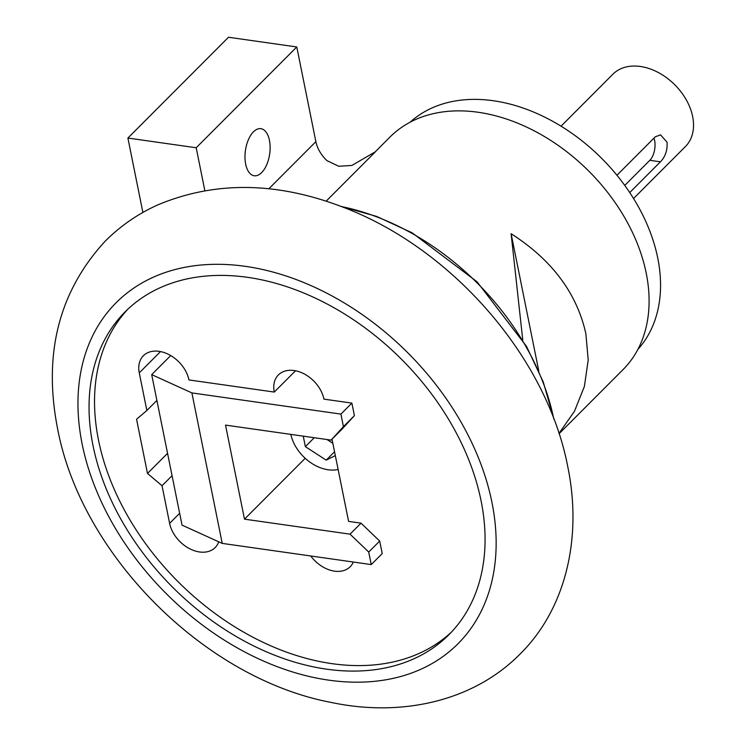 <?xml version="1.0" encoding="UTF-8"?>
<svg xmlns="http://www.w3.org/2000/svg" width="745" height="745" viewBox="0 0 745 745"><rect width="100%" height="100%" fill="white"/><g stroke="black" fill="none" stroke-linecap="round" stroke-linejoin="round"><path stroke-width="1.12" d="M633.548 198.533L685.437 146.532A51.209 36.179 -135.1 0 0 692.645 116.537A51.209 36.179 -135.1 0 0 676.954 87.063A51.209 36.179 -135.1 0 0 672.428 82.537A51.209 36.179 -135.1 0 0 612.93 74.183L561.05 126.175M269.439 140.311A23.775 12.246 98.1 0 0 260.899 128.68A23.775 12.246 98.1 0 0 248.383 139.734A23.775 12.246 98.1 0 0 245.664 164.133A23.775 12.246 98.1 0 0 254.203 175.764A23.775 12.246 98.1 0 0 266.719 164.71A23.775 12.246 98.1 0 0 269.439 140.311M290.839 434.391A36.58 25.842 -135.1 0 0 338.118 469.452M481.084 500.836A228.631 161.507 -135.1 0 0 327.67 304.286A228.631 161.507 -135.1 0 0 125.216 311.745A228.631 161.507 -135.1 0 0 93.032 445.659A228.631 161.507 -135.1 0 0 246.446 642.209A228.631 161.507 -135.1 0 0 448.89 634.749A228.631 161.507 -135.1 0 0 481.084 500.836M128.01 309.045A228.631 161.507 -135.1 0 0 98.517 440.165A228.631 161.507 -135.1 0 0 249.603 635.457A228.631 161.507 -135.1 0 0 451.591 631.956M616.944 175.252L655.386 136.735L660.564 134.873L667.045 142.202C667.557 150.164 665.36 156.701 660.443 161.814L629.739 192.583M637.841 349.452A160.957 113.706 -135.1 0 0 657.751 258.077A160.957 113.706 -135.1 0 0 552.138 120.997A160.957 113.706 -135.1 0 0 410.113 122.208M559.076 433.702L623.053 369.594A164.617 116.285 -135.1 0 0 646.222 273.182A164.617 116.285 -135.1 0 0 535.767 131.66A164.617 116.285 -135.1 0 0 390.007 137.033L373.813 153.265M522.757 339.944L511.107 233.707C551.887 259.819 576.807 293.139 585.868 333.658L588.205 360.049L584.397 386.413L574.451 411.305L558.983 433.413M343.436 426.643L354.406 415.645L342.048 429.111L331.069 440.109L343.436 426.643L340.903 414.099L191.893 392.913L151.691 374.642L182.031 525.123L222.233 543.394L191.893 392.913M354.406 415.645L351.873 403.101L340.903 414.099M361.008 523.158L379.689 541.047L368.719 552.036L350.038 534.156L361.008 523.158L348.595 521.398L332.009 439.168M368.719 552.036L371.243 564.58L382.222 553.582L379.689 541.047M310.767 555.984A29.269 20.674 -135.1 0 0 350.159 566.749A29.269 20.674 -135.1 0 0 353.335 562.028M351.873 403.101L323.935 399.134A29.269 20.674 -135.1 0 0 304.305 373.971A29.269 20.674 -135.1 0 0 278.388 374.931A29.269 20.674 -135.1 0 0 274.272 392.066L188.941 379.941A29.269 20.674 -135.1 0 0 169.311 354.778A29.269 20.674 -135.1 0 0 143.394 355.738A29.269 20.674 -135.1 0 0 139.268 372.873L146.858 410.495L136.558 419.249L147.491 473.447L162.028 485.731L169.618 523.353A29.269 20.674 -135.1 0 0 189.249 548.516A29.269 20.674 -135.1 0 0 215.165 547.556A29.269 20.674 -135.1 0 0 218.741 541.801M553.647 418.383A219.486 155.053 -135.1 0 0 341.368 206.542M672.428 82.537L672.595 82.695A47.559 33.59 44.9 0 1 676.805 86.895L676.954 87.063M331.069 440.109L225.521 425.097L244.481 519.153L350.038 534.156M371.243 564.58L222.233 543.394M295.523 370.777L274.272 392.066M170.717 355.57L151.691 374.642M305.208 458.296L244.481 519.153M303.252 436.151L305.366 446.637L326.189 460.149L335.315 455.586M305.366 446.637L314.269 437.715M326.99 439.531L332.847 443.331M326.189 460.149L334.552 451.759M172.067 475.673L162.028 485.731M167.56 453.333L147.491 473.447M156.888 400.438L146.858 410.495M204.838 190.618L196.196 147.761L127.898 138.049L228.492 37.25L296.78 46.963L196.196 147.761M142.891 212.446L127.898 138.049M268.796 188.82L315.871 141.643L296.78 46.963M315.871 141.643A29.269 20.674 -135.1 0 0 326.971 160.641L338.77 166.265L351.919 165.437L375.536 151.673L326.142 201.178M624.766 185.421L649.836 160.305A14.63 7.534 98.1 0 0 653.989 138.132M511.107 233.707L538.793 371.029M82.164 444.113A241.436 170.558 -135.1 0 0 328.778 680.157A241.436 170.558 -135.1 0 0 491.942 502.381A241.436 170.558 -135.1 0 0 245.338 266.338A241.436 170.558 -135.1 0 0 82.164 444.113M374.204 152.911A164.617 116.285 44.9 0 1 375.536 151.673M179.647 513.296L169.618 523.353M160.529 351.575L139.268 372.873M649.836 160.305L660.443 161.814M340.493 206.207L376.607 216.413L412.171 232.84L477.042 281.787L526.482 346.332L543.198 381.822L553.982 419.258M567.755 466.603C582.86 539.892 564.608 610.36 519.833 654.287C472.637 701.892 400.549 717.156 331.246 702.451C204.651 678.583 81.233 555.1 57.57 428.58C43.024 354.229 58.78 291.882 104.849 241.538C120.15 226.098 137.844 213.862 157.912 204.838C215.286 180.886 277.084 181.706 343.324 207.296C451.917 248.374 546.811 357.125 567.755 466.603"/></g></svg>
